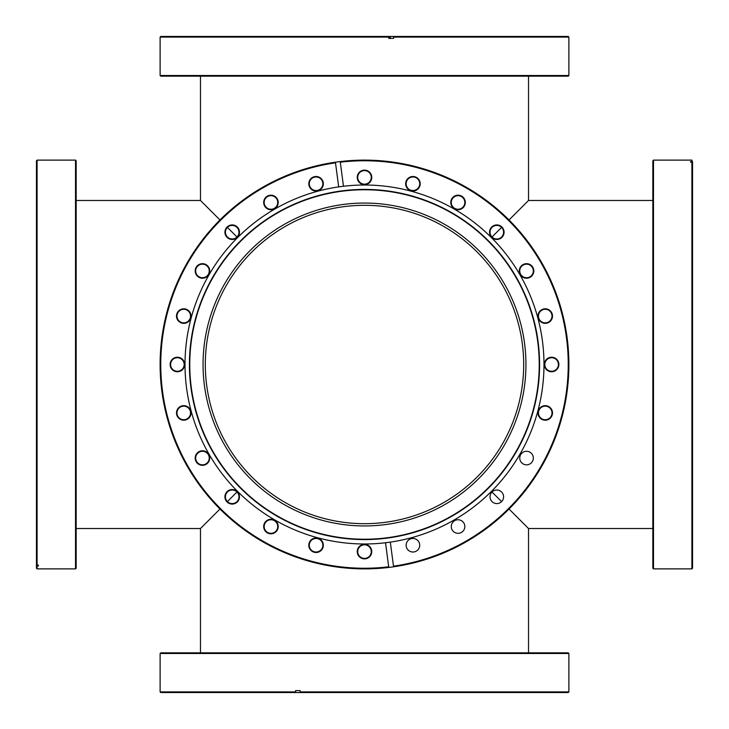 <?xml version="1.0" encoding="UTF-8"?>
<svg xmlns="http://www.w3.org/2000/svg" width="729" height="729" viewBox="0 0 729 729"><rect width="100%" height="100%" fill="white"/><g stroke="black" fill="none" stroke-linecap="round" stroke-linejoin="round"><path stroke-width="1.09" d="M205.314 364.5A159.186 159.186 0 0 0 364.5 523.686A159.186 159.186 0 0 0 523.686 364.5A159.186 159.186 0 0 0 364.5 205.314A159.186 159.186 0 0 0 205.314 364.5M652.838 200.475L528.525 200.475L509.024 219.976M501.607 227.393L492.011 236.989M492.011 492.011L501.607 501.607M509.024 509.024L528.525 528.525L528.525 652.838M236.989 236.989L227.393 227.393M219.976 219.976L200.475 200.475L76.162 200.475M76.162 528.525L200.475 528.525L219.976 509.024M227.393 501.607L236.989 492.011M568.237 76.162L160.763 76.162L160.116 75.515L568.884 75.515L568.237 76.162M390.325 37.416L388.776 37.416M160.116 37.097L160.763 36.45L390.325 36.45L390.325 38.391L388.776 38.391L388.776 37.097L160.116 37.097L160.116 75.515M393.578 37.097L393.496 36.45L568.237 36.45L568.884 37.097L393.578 37.097L393.578 38.391L388.776 38.391M388.694 36.45L388.776 37.097M393.496 36.45L390.325 36.45M652.838 160.763L653.485 160.116L653.485 568.884L652.838 568.237L652.838 160.763M691.903 160.116L692.55 162.203L691.903 160.116L653.485 160.116M691.903 568.884L691.903 162.193L692.55 162.831L692.55 568.237L691.903 568.884L653.485 568.884M691.903 162.193L690.609 162.193L690.609 161.565L690.609 162.193M690.609 161.565L691.903 161.565M692.55 162.831L692.55 162.203M364.5 160.763A203.737 203.737 0 0 0 340.306 162.203L340.224 161.565A204.384 204.384 0 0 1 568.365 349.92A204.384 204.384 0 0 1 393.578 566.807L390.325 542.112A179.48 179.48 0 0 1 385.523 542.75L388.776 567.435A204.384 204.384 0 0 1 160.635 379.08A204.384 204.384 0 0 1 335.422 162.193L335.504 162.831A203.737 203.737 0 0 0 162.503 391.09A203.737 203.737 0 0 0 388.694 566.798L388.776 567.435A204.384 204.384 0 0 0 393.578 566.807L393.496 566.169A203.737 203.737 0 0 0 567.718 349.966A203.737 203.737 0 0 0 364.5 160.763M316.076 191.025A7.263 7.263 0 0 1 308.804 183.763A7.263 7.263 0 0 1 316.076 176.5A7.263 7.263 0 0 1 323.339 183.763A7.263 7.263 0 0 1 316.076 191.025M316.076 176.983A6.78 6.78 0 0 0 309.287 183.763A6.78 6.78 0 0 0 316.076 190.542A6.78 6.78 0 0 0 322.856 183.763A6.78 6.78 0 0 0 316.076 176.983M364.5 184.656A7.263 7.263 0 0 1 357.237 177.393A7.263 7.263 0 0 1 364.5 170.121A7.263 7.263 0 0 1 371.763 177.393A7.263 7.263 0 0 1 364.5 184.656M364.5 170.604A6.78 6.78 0 0 0 357.72 177.393A6.78 6.78 0 0 0 364.5 184.173A6.78 6.78 0 0 0 371.28 177.393A6.78 6.78 0 0 0 364.5 170.604M458.058 209.724A7.263 7.263 0 0 1 450.786 202.452A7.263 7.263 0 0 1 458.058 195.19A7.263 7.263 0 0 1 465.321 202.452A7.263 7.263 0 0 1 458.058 209.724M458.058 195.673A6.78 6.78 0 0 0 451.278 202.452A6.78 6.78 0 0 0 458.058 209.241A6.78 6.78 0 0 0 464.838 202.452A6.78 6.78 0 0 0 458.058 195.673M412.924 191.025A7.263 7.263 0 0 1 405.661 183.763A7.263 7.263 0 0 1 412.924 176.5A7.263 7.263 0 0 1 420.196 183.763A7.263 7.263 0 0 1 412.924 191.025M412.924 176.983A6.78 6.78 0 0 0 406.144 183.763A6.78 6.78 0 0 0 412.924 190.542A6.78 6.78 0 0 0 419.713 183.763A6.78 6.78 0 0 0 412.924 176.983M496.804 239.458A7.263 7.263 0 0 1 489.542 232.196A7.263 7.263 0 0 1 496.804 224.924A7.263 7.263 0 0 1 504.076 232.196A7.263 7.263 0 0 1 496.804 239.458M496.804 225.416A6.78 6.78 0 0 0 490.025 232.196A6.78 6.78 0 0 0 496.804 238.975A6.78 6.78 0 0 0 503.584 232.196A6.78 6.78 0 0 0 496.804 225.416M526.548 278.214A7.263 7.263 0 0 1 519.276 270.942A7.263 7.263 0 0 1 526.548 263.679A7.263 7.263 0 0 1 533.81 270.942A7.263 7.263 0 0 1 526.548 278.214M526.548 264.162A6.78 6.78 0 0 0 519.759 270.942A6.78 6.78 0 0 0 526.548 277.722A6.78 6.78 0 0 0 533.327 270.942A6.78 6.78 0 0 0 526.548 264.162M545.237 323.339A7.263 7.263 0 0 1 537.975 316.076A7.263 7.263 0 0 1 545.237 308.804A7.263 7.263 0 0 1 552.5 316.076A7.263 7.263 0 0 1 545.237 323.339M545.237 309.287A6.78 6.78 0 0 0 538.458 316.076A6.78 6.78 0 0 0 545.237 322.856A6.78 6.78 0 0 0 552.017 316.076A6.78 6.78 0 0 0 545.237 309.287M551.607 371.763A7.263 7.263 0 0 1 544.344 364.5A7.263 7.263 0 0 1 551.607 357.237A7.263 7.263 0 0 1 558.879 364.5A7.263 7.263 0 0 1 551.607 371.763M551.607 357.72A6.78 6.78 0 0 0 544.827 364.5A6.78 6.78 0 0 0 551.607 371.28A6.78 6.78 0 0 0 558.396 364.5A6.78 6.78 0 0 0 551.607 357.72M545.237 420.196A7.263 7.263 0 0 1 537.975 412.924A7.263 7.263 0 0 1 545.237 405.661A7.263 7.263 0 0 1 552.5 412.924A7.263 7.263 0 0 1 545.237 420.196M545.237 406.144A6.78 6.78 0 0 0 538.458 412.924A6.78 6.78 0 0 0 545.237 419.713A6.78 6.78 0 0 0 552.017 412.924A6.78 6.78 0 0 0 545.237 406.144M364.5 558.879A7.263 7.263 0 0 1 357.237 551.607A7.263 7.263 0 0 1 364.5 544.344A7.263 7.263 0 0 1 371.763 551.607A7.263 7.263 0 0 1 364.5 558.879M364.5 544.827A6.78 6.78 0 0 0 357.72 551.607A6.78 6.78 0 0 0 364.5 558.396A6.78 6.78 0 0 0 371.28 551.607A6.78 6.78 0 0 0 364.5 544.827M316.076 552.5A7.263 7.263 0 0 1 308.804 545.237A7.263 7.263 0 0 1 316.076 537.975A7.263 7.263 0 0 1 323.339 545.237A7.263 7.263 0 0 1 316.076 552.5M316.076 538.458A6.78 6.78 0 0 0 309.287 545.237A6.78 6.78 0 0 0 316.076 552.017A6.78 6.78 0 0 0 322.856 545.237A6.78 6.78 0 0 0 316.076 538.458M270.942 533.81A7.263 7.263 0 0 1 263.679 526.548A7.263 7.263 0 0 1 270.942 519.276A7.263 7.263 0 0 1 278.214 526.548A7.263 7.263 0 0 1 270.942 533.81M270.942 519.759A6.78 6.78 0 0 0 264.162 526.548A6.78 6.78 0 0 0 270.942 533.327A6.78 6.78 0 0 0 277.722 526.548A6.78 6.78 0 0 0 270.942 519.759M232.196 504.076A7.263 7.263 0 0 1 224.924 496.804A7.263 7.263 0 0 1 232.196 489.542A7.263 7.263 0 0 1 239.458 496.804A7.263 7.263 0 0 1 232.196 504.076M232.196 490.025A6.78 6.78 0 0 0 225.416 496.804A6.78 6.78 0 0 0 232.196 503.584A6.78 6.78 0 0 0 238.975 496.804A6.78 6.78 0 0 0 232.196 490.025M202.452 465.321A7.263 7.263 0 0 1 195.19 458.058A7.263 7.263 0 0 1 202.452 450.786A7.263 7.263 0 0 1 209.724 458.058A7.263 7.263 0 0 1 202.452 465.321M202.452 451.278A6.78 6.78 0 0 0 195.673 458.058A6.78 6.78 0 0 0 202.452 464.838A6.78 6.78 0 0 0 209.241 458.058A6.78 6.78 0 0 0 202.452 451.278M183.763 420.196A7.263 7.263 0 0 1 176.5 412.924A7.263 7.263 0 0 1 183.763 405.661A7.263 7.263 0 0 1 191.025 412.924A7.263 7.263 0 0 1 183.763 420.196M183.763 406.144A6.78 6.78 0 0 0 176.983 412.924A6.78 6.78 0 0 0 183.763 419.713A6.78 6.78 0 0 0 190.542 412.924A6.78 6.78 0 0 0 183.763 406.144M177.393 371.763A7.263 7.263 0 0 1 170.121 364.5A7.263 7.263 0 0 1 177.393 357.237A7.263 7.263 0 0 1 184.656 364.5A7.263 7.263 0 0 1 177.393 371.763M177.393 357.72A6.78 6.78 0 0 0 170.604 364.5A6.78 6.78 0 0 0 177.393 371.28A6.78 6.78 0 0 0 184.173 364.5A6.78 6.78 0 0 0 177.393 357.72M183.763 323.339A7.263 7.263 0 0 1 176.5 316.076A7.263 7.263 0 0 1 183.763 308.804A7.263 7.263 0 0 1 191.025 316.076A7.263 7.263 0 0 1 183.763 323.339M183.763 309.287A6.78 6.78 0 0 0 176.983 316.076A6.78 6.78 0 0 0 183.763 322.856A6.78 6.78 0 0 0 190.542 316.076A6.78 6.78 0 0 0 183.763 309.287M202.452 278.214A7.263 7.263 0 0 1 195.19 270.942A7.263 7.263 0 0 1 202.452 263.679A7.263 7.263 0 0 1 209.724 270.942A7.263 7.263 0 0 1 202.452 278.214M202.452 264.162A6.78 6.78 0 0 0 195.673 270.942A6.78 6.78 0 0 0 202.452 277.722A6.78 6.78 0 0 0 209.241 270.942A6.78 6.78 0 0 0 202.452 264.162M232.196 239.458A7.263 7.263 0 0 1 224.924 232.196A7.263 7.263 0 0 1 232.196 224.924A7.263 7.263 0 0 1 239.458 232.196A7.263 7.263 0 0 1 232.196 239.458M232.196 225.416A6.78 6.78 0 0 0 225.416 232.196A6.78 6.78 0 0 0 232.196 238.975A6.78 6.78 0 0 0 238.975 232.196A6.78 6.78 0 0 0 232.196 225.416M270.942 209.724A7.263 7.263 0 0 1 263.679 202.452A7.263 7.263 0 0 1 270.942 195.19A7.263 7.263 0 0 1 278.214 202.452A7.263 7.263 0 0 1 270.942 209.724M270.942 195.673A6.78 6.78 0 0 0 264.162 202.452A6.78 6.78 0 0 0 270.942 209.241A6.78 6.78 0 0 0 277.722 202.452A6.78 6.78 0 0 0 270.942 195.673M412.924 552.017A6.78 6.78 0 0 1 406.144 545.237A6.78 6.78 0 0 1 412.924 538.458A6.78 6.78 0 0 1 419.713 545.237A6.78 6.78 0 0 1 412.924 552.017M458.058 533.327A6.78 6.78 0 0 1 451.278 526.548A6.78 6.78 0 0 1 458.058 519.759A6.78 6.78 0 0 1 464.838 526.548A6.78 6.78 0 0 1 458.058 533.327M496.804 503.584A6.78 6.78 0 0 1 490.025 496.804A6.78 6.78 0 0 1 496.804 490.025A6.78 6.78 0 0 1 503.584 496.804A6.78 6.78 0 0 1 496.804 503.584M526.548 464.838A6.78 6.78 0 0 1 519.759 458.058A6.78 6.78 0 0 1 526.548 451.278A6.78 6.78 0 0 1 533.327 458.058A6.78 6.78 0 0 1 526.548 464.838M364.5 539.588A175.088 175.088 0 0 1 189.412 364.5A175.088 175.088 0 0 1 364.5 189.412A175.088 175.088 0 0 1 539.588 364.5A175.088 175.088 0 0 1 364.5 539.588M364.5 539.232A174.732 174.732 0 0 1 189.768 364.5A174.732 174.732 0 0 1 364.5 189.768A174.732 174.732 0 0 1 539.232 364.5A174.732 174.732 0 0 1 364.5 539.232M385.523 542.75A179.48 179.48 0 0 1 185.485 377.449A179.48 179.48 0 0 1 364.5 185.02A179.48 179.48 0 0 1 543.515 351.551A179.48 179.48 0 0 1 390.325 542.112M364.5 203.054A161.446 161.446 0 0 0 203.054 364.5A161.446 161.446 0 0 0 364.5 525.946A161.446 161.446 0 0 0 525.946 364.5A161.446 161.446 0 0 0 364.5 203.054M343.477 186.25L340.224 161.565A204.384 204.384 0 0 0 335.422 162.193L338.675 186.888M76.162 160.763L76.162 568.237L75.515 568.884L75.515 160.116L76.162 160.763M37.097 565.075L36.45 564.437L36.45 160.763L37.097 160.116L37.097 565.075L38.391 565.075L38.391 565.95L37.097 565.95L37.097 568.884L75.515 568.884M38.391 565.95L38.391 565.075M37.097 568.884L36.45 568.237L36.45 565.312L37.097 565.95M36.45 564.437L36.45 565.312M160.763 652.838L568.237 652.838L568.884 653.485L160.116 653.485L160.763 652.838M295.6 691.903L295.81 692.55L160.763 692.55L160.116 691.903L295.6 691.903L295.6 690.609L300.175 690.609L300.175 691.903L568.884 691.903L568.884 653.485M568.884 691.903L568.237 692.55L300.384 692.55L300.175 691.903M295.81 692.55L300.384 692.55M528.525 76.162L528.525 200.475M200.475 76.162L200.475 200.475M200.475 528.525L200.475 652.838M652.838 528.525L528.525 528.525M568.884 37.097L568.884 75.515M37.097 160.116L75.515 160.116M160.116 691.903L160.116 653.485"/></g></svg>
